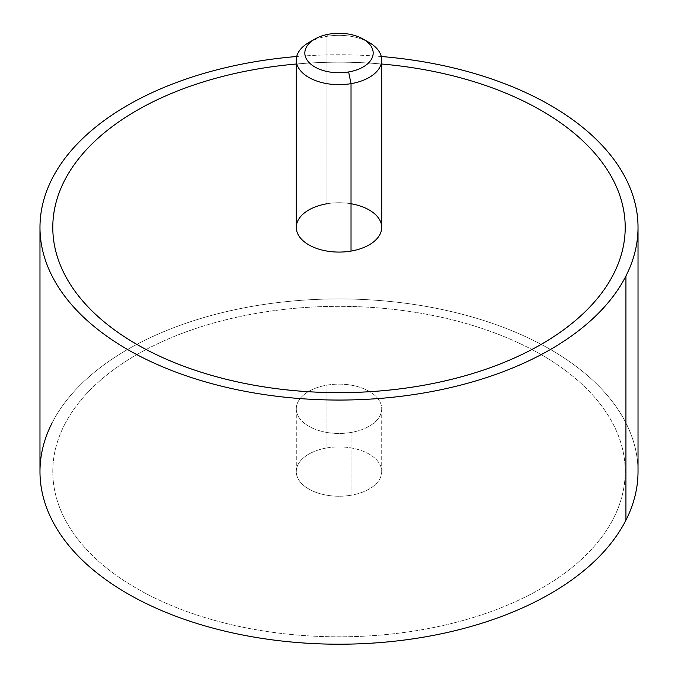 <?xml version="1.0" encoding="UTF-8"?>
<svg xmlns="http://www.w3.org/2000/svg" width="678" height="678" viewBox="0 0 678 678"><rect width="100%" height="100%" fill="white"/><g stroke="black" fill="none" stroke-linecap="round" stroke-linejoin="round"><path stroke-width="0.51" stroke-dasharray="3.39 2.54" d="M39.977 471.574A299.023 172.636 180 0 1 52.07 422.97L52.07 178.814L52.07 422.97A299.023 172.636 180 0 1 381.528 300.685A299.023 172.636 180 0 1 638.023 471.574M381.29 56.511A299.023 172.636 0 0 0 296.71 56.511A299.023 172.636 180 0 1 381.29 56.511M258.42 68.859A286.209 165.237 0 0 0 64.368 180.899A286.209 165.237 0 0 0 52.791 227.418A286.209 165.237 180 0 1 64.368 180.899A286.209 165.237 180 0 1 258.42 68.859A286.209 165.237 180 0 1 625.209 227.418A286.209 165.237 0 0 0 258.42 68.859L258.42 68.851M625.93 520.179A299.023 172.636 0 0 0 423.191 305.914A299.023 172.636 0 0 0 52.07 422.97M64.368 425.047A286.209 165.237 180 0 1 258.42 313.016A286.209 165.237 180 0 1 541.383 354.73A286.209 165.237 180 0 1 613.632 518.094A286.209 165.237 180 0 1 419.58 630.125A286.209 165.237 180 0 1 136.617 588.411A286.209 165.237 180 0 1 64.368 425.047A286.209 165.237 0 0 0 136.617 588.419A286.209 165.237 0 0 0 419.58 630.133A286.209 165.237 0 0 0 613.632 518.102A286.209 165.237 0 0 0 541.383 354.738A286.209 165.237 0 0 0 258.42 313.024A286.209 165.237 0 0 0 64.368 425.055M296.286 227.41A42.714 24.662 180 0 1 326.974 203.747L326.974 36.324A42.714 24.662 0 0 0 312.151 40.807M365.849 40.807A42.714 24.662 0 0 0 326.974 36.324L326.974 203.747A42.714 24.662 180 0 1 381.714 227.41M308.795 42.553A42.714 24.662 180 0 1 326.974 36.324L329.381 34.086L326.974 36.324A42.714 24.662 180 0 1 369.205 42.553M296.286 64.02A286.209 165.237 180 0 1 381.714 64.02A286.209 165.237 0 0 0 296.286 64.02M351.026 203.747A42.714 24.662 0 0 0 326.974 203.747M351.026 432.462A42.714 24.662 180 0 1 296.286 408.8A42.714 24.662 180 0 1 326.974 385.129L326.974 447.912A42.714 24.662 0 0 0 296.286 471.574A42.714 24.662 0 0 0 351.026 495.245L351.026 432.462A42.714 24.662 0 0 0 379.994 401.851A42.714 24.662 0 0 0 326.974 385.129A42.714 24.662 0 0 0 298.006 415.741A42.714 24.662 0 0 0 351.026 432.462L351.026 495.245A42.714 24.662 0 0 0 381.714 471.574A42.714 24.662 0 0 0 326.974 447.912L326.974 385.129A42.714 24.662 180 0 1 381.714 408.8A42.714 24.662 180 0 1 351.026 432.462M351.026 495.245A42.714 24.662 180 0 1 298.006 478.524A42.714 24.662 180 0 1 326.974 447.912A42.714 24.662 180 0 1 379.994 464.633A42.714 24.662 180 0 1 351.026 495.245M296.286 408.8L296.286 471.574M381.714 408.8L381.714 471.574"/><path stroke-width="1.02" d="M638.023 227.418L638.023 471.574A299.023 172.636 180 0 1 625.93 520.179L625.93 276.022A299.023 172.636 0 0 0 638.023 227.418A299.023 172.636 0 0 0 381.29 56.511A299.023 172.636 180 0 1 625.93 276.022L625.93 520.179A299.023 172.636 180 0 1 296.472 642.456A299.023 172.636 180 0 1 39.977 471.574L39.977 227.418A299.023 172.636 0 0 0 296.472 398.3A299.023 172.636 0 0 0 625.93 276.022A299.023 172.636 180 0 1 254.809 393.071A299.023 172.636 180 0 1 52.07 178.814A299.023 172.636 0 0 0 39.977 227.418M296.71 56.511A299.023 172.636 0 0 0 52.07 178.814A299.023 172.636 180 0 1 296.71 56.511M613.632 273.937A286.209 165.237 0 0 0 625.209 227.418L625.209 227.418A286.209 165.237 180 0 1 613.632 273.937A286.209 165.237 180 0 1 419.58 385.977A286.209 165.237 0 0 0 613.632 273.937M52.791 227.418A286.209 165.237 0 0 0 419.58 385.977L419.58 385.968A286.209 165.237 180 0 1 64.368 273.937A286.209 165.237 180 0 1 258.42 68.851A286.209 165.237 180 0 1 296.286 64.02A286.209 165.237 0 0 0 258.42 68.851A286.209 165.237 0 0 0 52.791 227.41L52.791 227.418A286.209 165.237 0 0 0 419.58 385.968A286.209 165.237 0 0 0 625.209 227.41A286.209 165.237 0 0 0 381.714 64.02A286.209 165.237 180 0 1 624.548 216.214A286.209 165.237 180 0 1 419.58 385.968L419.58 385.977A286.209 165.237 180 0 1 52.791 227.418L52.791 227.41M52.07 422.97A299.023 172.636 0 0 0 254.809 637.227A299.023 172.636 0 0 0 625.93 520.179M312.151 40.807A42.714 24.662 0 0 0 296.286 59.995A42.714 24.662 0 0 0 351.026 83.657L351.026 251.08A42.714 24.662 180 0 1 296.286 227.41L296.286 59.995M381.714 59.995L381.714 227.41A42.714 24.662 180 0 1 351.026 251.08L351.026 83.657A42.714 24.662 0 0 0 381.714 59.995A42.714 24.662 0 0 0 365.849 40.807M363.162 39.07L369.205 42.553A42.714 24.662 180 0 1 351.026 83.657L348.619 71.953A34.171 19.73 0 0 0 363.162 39.07A34.171 19.73 0 0 0 329.381 34.086A34.171 19.73 0 0 0 314.838 39.07A34.171 19.73 0 0 0 309.609 63.079A34.171 19.73 0 0 0 348.619 71.953L351.026 83.657A42.714 24.662 180 0 1 302.261 72.571A42.714 24.662 180 0 1 308.795 42.553L314.838 39.07M326.974 203.747A42.714 24.662 0 0 0 298.006 234.359A42.714 24.662 0 0 0 351.026 251.08A42.714 24.662 0 0 0 381.714 227.41A42.714 24.662 0 0 0 351.026 203.747M329.381 34.086A34.171 19.73 180 0 1 371.79 47.46A34.171 19.73 180 0 1 348.619 71.953A34.171 19.73 180 0 1 306.21 58.571A34.171 19.73 180 0 1 329.381 34.086"/></g></svg>
